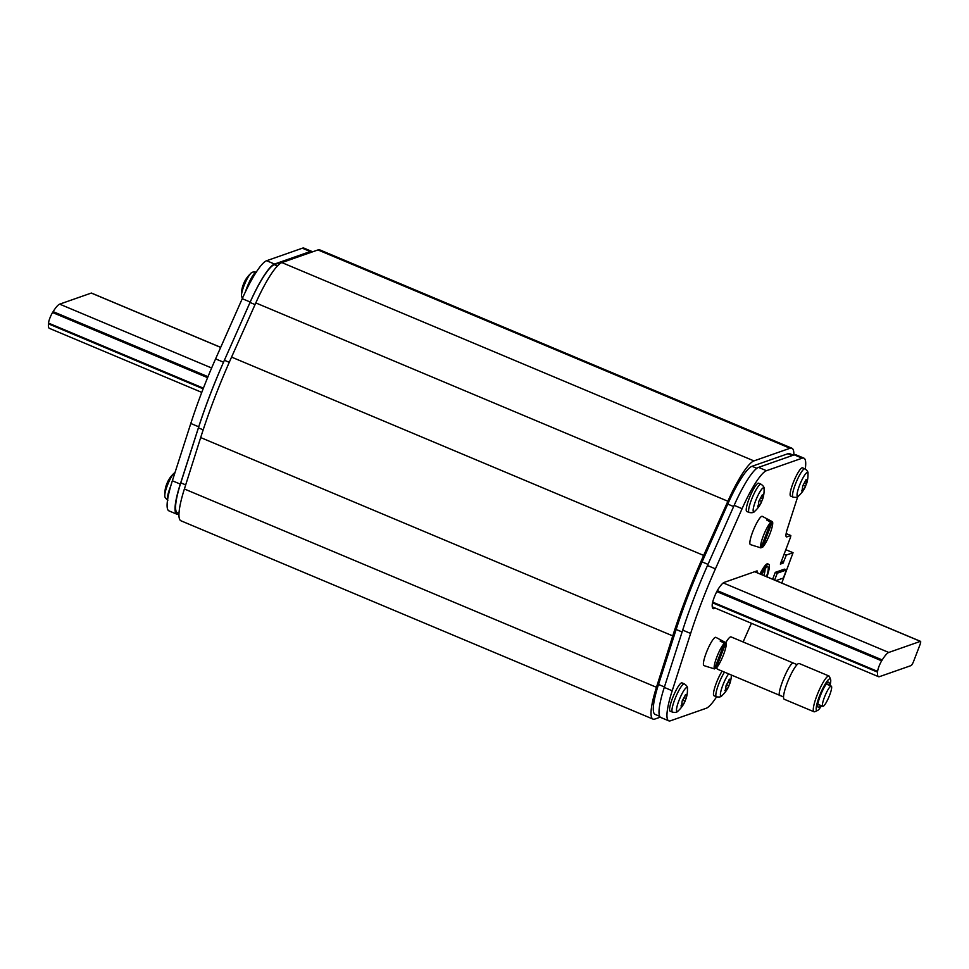 <?xml version="1.0" encoding="UTF-8"?>
<svg xmlns="http://www.w3.org/2000/svg" width="969" height="969" viewBox="0 0 969 969"><rect width="100%" height="100%" fill="white"/><g stroke="black" fill="none" stroke-linecap="round" stroke-linejoin="round"><path stroke-width="1.45" d="M791.879 448.211L319.806 249.893A54.736 10.175 112.8 0 0 317.965 249.941L281.882 262.587A54.736 10.175 112.8 0 0 255.804 302.922L231.567 357.101A153.272 28.489 112.8 0 0 200.68 437.576L184.389 488.982A54.736 10.175 112.8 0 0 180.937 520.789L653.009 719.107A54.736 10.175 -67.2 0 1 656.461 687.287L672.752 635.894A153.272 28.489 -67.2 0 1 703.639 555.419L727.876 501.239A54.736 10.175 -67.2 0 1 753.943 460.905L790.038 448.259A54.736 10.175 -67.2 0 1 791.879 448.211A54.736 10.175 -67.2 0 1 793.853 454.994M660.289 717.157L654.85 719.059A54.736 10.175 -67.2 0 1 653.009 719.107M920.405 641.369A4.385 0.812 -67.2 0 1 920.55 641.357A4.385 0.812 -67.2 0 1 919.872 645.039L913.682 661.173A4.385 0.812 -67.2 0 1 911.114 665.57L879.464 676.653A28.464 5.293 -67.2 0 1 878.508 676.677A28.464 5.293 -67.2 0 1 877.551 672.135L877.611 671.408A7.449 1.381 -67.2 0 1 881.669 660.834L882.226 659.937A28.464 5.293 -67.2 0 1 888.755 652.452L920.405 641.369L754.645 571.722M91.558 293.171A4.385 0.812 112.8 0 0 91.449 293.062A4.385 0.812 112.8 0 0 91.304 293.062L59.666 304.145A28.464 5.293 112.8 0 0 53.138 311.63L52.568 312.527A7.449 1.381 112.8 0 0 48.511 323.101L48.45 323.828A28.464 5.293 112.8 0 0 49.407 328.37L201.77 392.384M793.308 455.188L789.662 453.649A50.364 9.363 112.8 0 0 787.967 453.698L752.041 466.283A50.364 9.363 112.8 0 0 727.743 504.098L702.089 561.887A135.757 25.23 112.8 0 0 676.144 629.475L658.496 684.465A50.364 9.363 112.8 0 0 655.117 714.395L659.695 716.321M678.385 643.537L682.091 631.982A135.757 25.23 -67.2 0 1 683.593 627.355M311.982 252.037L311.957 252.025A50.364 9.363 112.8 0 0 310.262 252.073L274.324 264.658A50.364 9.363 112.8 0 0 250.026 302.473L224.384 360.262A135.757 25.23 112.8 0 0 198.427 427.862L180.791 482.841A50.364 9.363 112.8 0 0 177.4 512.771L178.986 513.449M803.895 458.143L795.961 454.812A50.364 9.363 112.8 0 0 794.253 454.849L758.533 467.373A50.364 9.363 112.8 0 0 734.163 505.346L707.491 565.521A131.372 24.419 112.8 0 0 682.697 630.116L664.274 687.421A50.364 9.363 112.8 0 0 660.834 717.508L668.767 720.839A50.364 9.363 -67.2 0 1 672.207 690.752L690.631 633.46A131.372 24.419 -67.2 0 1 715.425 568.851L742.097 508.677A50.364 9.363 -67.2 0 1 766.467 470.704L802.187 458.18A50.364 9.363 -67.2 0 1 803.895 458.143A50.364 9.363 -67.2 0 1 805.263 468.996M797.766 496.576L787.325 529.038A13.142 2.447 112.8 0 0 786.428 536.874A13.142 2.447 112.8 0 0 786.876 536.874L790.825 535.506L790.486 537.347L780.36 564.103L783.049 563.171L786.344 555.031L793.054 552.705L781.777 583.059M751.544 623.333A13.142 2.447 112.8 0 0 749.546 627.452L743.114 641.962M716.588 696.844A50.364 9.363 -67.2 0 1 706.195 708.278L670.463 720.791A50.364 9.363 -67.2 0 1 668.767 720.839M786.344 555.031L784.066 554.074M772.644 579.22L775.285 572.352L784.466 569.13L786.453 569.966L783.352 578.033L775.963 580.625M715.413 608.169L714.177 608.605A28.464 5.293 112.8 0 1 713.208 608.617A28.464 5.293 112.8 0 1 712.191 605.044A10.95 2.035 112.8 0 1 718.477 588.655A28.464 5.293 112.8 0 1 724.243 582.381L757.08 570.874L756.862 572.594M774.631 580.056L777.271 573.188L775.285 572.352M777.271 573.188L786.453 569.966M229.774 348.125L250.196 302.025A50.364 9.363 -67.2 0 1 274.554 264.053L310.286 251.54A50.364 9.363 -67.2 0 1 311.982 251.492L304.048 248.161A50.364 9.363 112.8 0 0 302.352 248.209L266.62 260.722A50.364 9.363 112.8 0 0 242.262 298.694L215.59 358.881A131.372 24.419 112.8 0 0 190.796 423.477L172.361 480.769L180.295 484.1A50.364 9.363 -67.2 0 0 176.855 514.188A50.364 9.363 -67.2 0 0 178.562 514.151L178.962 514.006M180.295 484.1L198.73 426.808A131.372 24.419 -67.2 0 1 222.252 365.107M172.361 480.769A50.364 9.363 112.8 0 0 168.921 510.857L176.855 514.188M768.042 519.384L762.312 516.356A15.322 2.846 112.8 0 0 761.755 516.344A15.322 2.846 112.8 0 0 753.179 530.649A15.322 2.846 112.8 0 0 750.442 544.602L756.619 546.577A14.753 2.737 -67.2 0 1 756.426 546.468L760.944 547.909A14.329 2.665 -67.2 0 1 763.306 535.966A14.329 2.665 -67.2 0 1 770.815 522.218L766.6 519.99A14.753 2.737 -67.2 0 1 767.496 519.372A14.753 2.737 -67.2 0 1 768.042 519.384A14.753 2.737 -67.2 0 1 768.138 519.445L767.702 520.571M760.944 547.909L770.815 522.218M761.295 546.988L762.494 547.364L772.354 521.673L768.138 519.445M772.354 521.673A14.329 2.665 -67.2 0 1 769.992 533.628A14.329 2.665 -67.2 0 1 762.494 547.364M721.59 640.388L715.861 637.36A15.322 2.846 112.8 0 0 715.304 637.36A15.322 2.846 112.8 0 0 706.728 651.665A15.322 2.846 112.8 0 0 703.991 665.618L710.168 667.593A14.753 2.737 -67.2 0 1 709.974 667.484L714.492 668.925A14.329 2.665 -67.2 0 1 716.854 656.982A14.329 2.665 -67.2 0 1 724.352 643.234L720.149 641.006A14.753 2.737 -67.2 0 1 721.045 640.388A14.753 2.737 -67.2 0 1 721.59 640.388A14.753 2.737 -67.2 0 1 721.687 640.461L721.251 641.587M714.492 668.925L724.352 643.234M714.843 668.004L716.043 668.38L725.902 642.689L721.687 640.461M725.902 642.689A14.329 2.665 -67.2 0 1 723.54 654.632A14.329 2.665 -67.2 0 1 716.043 668.38M256.422 272.228C253.515 271.683 251.637 272.083 250.789 273.452L250.789 273.452A12.936 2.41 112.8 0 0 243.982 285.831A12.936 2.41 -67.2 0 0 243.934 285.94A12.936 2.41 -67.2 0 0 241.475 295.618L242.311 298.573M241.475 295.618A28.464 28.464 0 0 1 242.807 285.879L244.164 282.427A28.464 28.464 0 0 1 250.789 273.452M245.436 280.005L246.501 278.527M175.05 472.424L174.141 473.126A12.936 2.41 112.8 0 0 167.334 485.505A12.936 2.41 -67.2 0 0 167.298 485.614A12.936 2.41 -67.2 0 0 164.827 495.28C164.451 496.855 165.469 498.478 167.903 500.161M164.827 495.28A28.464 28.464 0 0 1 166.159 485.542L167.516 482.102A28.464 28.464 0 0 1 174.141 473.126M168.8 479.679L169.854 478.189M684.368 683.884L681.994 682.891A15.322 2.846 112.8 0 0 672.486 698.261A15.322 2.846 112.8 0 0 670.124 711.149L672.498 712.142A15.322 2.846 -67.2 0 1 674.86 699.267A15.322 2.846 -67.2 0 1 684.368 683.884C686.803 685.58 687.82 687.203 687.445 688.765A12.936 2.41 112.8 0 0 684.477 689.625A12.936 2.41 112.8 0 0 678.954 700.551A12.936 2.41 112.8 0 0 678.906 700.66A12.936 2.41 -67.2 0 0 678.13 710.919L678.13 710.919C677.283 712.288 675.405 712.699 672.498 712.142M685.652 694.555L682.2 700.914L681.534 706.171L683.484 704.366L686.113 698.504A28.464 28.464 0 0 0 687.445 688.765M686.197 695.657L685.834 694.955L686.197 695.657L686.718 694.652L686.791 695.742L686.718 694.652M684.441 697.922L686.076 698.613L686.331 695.548M678.13 710.919A28.464 28.464 0 0 0 684.756 701.956L685.083 701.193L682.612 700.151M682.297 706.135L682.479 705.335M681.461 705.081L681.534 706.171L680.965 705.929M761.016 484.209L758.642 483.216A15.322 2.846 112.8 0 0 749.134 498.599A15.322 2.846 112.8 0 0 746.772 511.475L749.146 512.468A15.322 2.846 -67.2 0 1 751.508 499.592A15.322 2.846 -67.2 0 1 761.016 484.209C763.451 485.905 764.468 487.528 764.093 489.091A12.936 2.41 112.8 0 0 761.125 489.963A12.936 2.41 112.8 0 0 755.602 500.888A12.936 2.41 112.8 0 0 755.554 500.985A12.936 2.41 -67.2 0 0 754.778 511.257L754.778 511.257C753.93 512.625 752.053 513.025 749.146 512.468M762.3 494.88L758.848 501.239L758.182 506.496L760.132 504.704L762.76 498.829A28.464 28.464 0 0 0 764.093 489.091M762.845 495.983L762.482 495.292L762.845 495.983L763.366 494.977L763.439 496.067L763.366 494.977M761.089 498.248L762.724 498.938L762.978 495.874M754.778 511.257A28.464 28.464 0 0 0 761.404 502.281L761.731 501.518L759.26 500.476M758.945 506.46L759.127 505.661M758.109 505.406L758.182 506.496L757.613 506.254M804.912 468.839L802.538 467.833A15.322 2.846 112.8 0 0 793.03 483.216A15.322 2.846 112.8 0 0 790.656 496.092L793.042 497.097A15.322 2.846 -67.2 0 1 795.404 484.221A15.322 2.846 -67.2 0 1 804.912 468.839C807.347 470.522 808.364 472.145 807.976 473.72A12.936 2.41 112.8 0 0 805.021 474.58A12.936 2.41 112.8 0 0 799.486 485.505A12.936 2.41 112.8 0 0 799.449 485.614A12.936 2.41 -67.2 0 0 798.674 495.874L798.674 495.874C797.826 497.242 795.949 497.654 793.042 497.097M806.196 479.51L802.744 485.869L802.078 491.113L804.016 489.321L806.656 483.458A28.464 28.464 0 0 0 807.976 473.72M806.741 480.6L806.378 479.909L806.741 480.6L807.262 479.594L807.334 480.685L807.262 479.594M804.973 482.877L806.608 483.555L806.874 480.503M798.674 495.874A28.464 28.464 0 0 0 805.3 486.898L805.627 486.135L803.156 485.106M802.841 491.077L803.022 490.29M802.005 490.023L802.078 491.113L801.508 490.871M722.111 671.142A15.322 2.846 112.8 0 0 716.382 682.891A15.322 2.846 112.8 0 0 714.02 695.766L716.394 696.772A15.322 2.846 -67.2 0 1 718.756 683.884A15.322 2.846 -67.2 0 1 724.485 672.135M716.394 696.772C719.301 697.317 721.178 696.917 722.026 695.548L722.026 695.548A12.936 2.41 -67.2 0 1 722.801 685.277A12.936 2.41 112.8 0 1 722.85 685.18A12.936 2.41 112.8 0 1 728.64 673.879M729.548 679.172L726.096 685.531L725.43 690.788L727.368 688.995L730.008 683.121A28.464 28.464 0 0 0 731.353 675.018M730.093 680.274L729.73 679.584L730.093 680.274L730.614 679.269L730.687 680.359L730.614 679.269M728.337 682.539L729.972 683.23L730.226 680.165M722.026 695.548A28.464 28.464 0 0 0 728.652 686.573L728.979 685.81L726.508 684.768M726.193 690.752L726.375 689.952M725.357 689.698L725.43 690.788L724.86 690.546M797.099 664.637L731.074 636.912A17.515 3.258 112.8 0 0 730.493 636.924A17.515 3.258 112.8 0 0 725.793 642.641M716.878 667.447A17.515 3.258 112.8 0 0 717.508 669.204L783.533 696.941M780.578 695.439C774.946 698.249 788.076 664.031 792.969 663.171M828.992 676.023L799.243 663.523A19.38 3.597 112.8 0 0 798.589 663.535A19.38 3.597 112.8 0 0 787.797 681.486A19.38 3.597 112.8 0 0 784.224 699.255L813.984 711.755A19.38 3.597 -67.2 0 1 816.964 695.476A19.38 3.597 -67.2 0 1 828.338 676.035A19.38 3.597 -67.2 0 1 828.992 676.023A19.38 3.597 -67.2 0 1 829.488 676.604L830.566 679.39A17.188 3.198 -67.2 0 1 829.985 685.58M814.856 711.646A19.38 3.597 -67.2 0 1 814.747 711.694A19.38 3.597 -67.2 0 1 814.638 711.743A19.38 3.597 -67.2 0 1 813.984 711.755M821.494 705.771A17.188 3.198 -67.2 0 1 817.485 710.519A17.188 3.198 -67.2 0 1 817.388 710.556A17.188 3.198 -67.2 0 1 819.459 696.13A17.188 3.198 -67.2 0 1 829.549 678.894A17.188 3.198 -67.2 0 1 830.566 679.39M829.089 685.204A13.578 2.519 112.8 0 0 828.265 682.212A13.578 2.519 112.8 0 0 828.192 682.249A13.578 2.519 112.8 0 0 821.143 693.743A13.578 2.519 112.8 0 0 817.86 706.825A13.578 2.519 112.8 0 0 818.672 707.225A13.578 2.519 112.8 0 0 820.61 705.396M829.585 695.33A10.95 2.035 -67.2 0 1 822.802 706.316A10.95 2.035 -67.2 0 1 824.486 697.111A10.95 2.035 -67.2 0 1 831.281 686.125A10.95 2.035 -67.2 0 1 829.585 695.33M760.968 574.326A18.617 3.464 -67.2 0 1 768.09 564.285A18.617 3.464 -67.2 0 1 768.72 564.273A18.617 3.464 -67.2 0 1 766.964 576.834M768.72 564.273L767.727 563.861A18.617 3.464 112.8 0 0 767.097 563.873A18.617 3.464 112.8 0 0 759.975 573.902M184.389 488.982L656.461 687.287M672.752 635.894L200.68 437.576M231.567 357.101L703.639 555.419M727.876 501.239L255.804 302.922M281.882 262.587L753.943 460.905M790.038 448.259L317.965 249.941M723.262 582.926L888.755 652.452M882.226 659.937L717.29 590.642M877.611 671.408L712.687 602.124M716.794 591.574L881.669 660.834M712.518 602.803L877.551 672.135M59.666 304.145L211.63 367.99M220.678 347.411L91.304 293.062M48.45 323.828L203.139 388.811M52.568 312.527L207.596 377.656M203.393 388.169L48.511 323.101M207.996 376.687L53.138 311.63M658.496 684.465L664.419 686.948M682.091 631.982L676.144 629.475M702.089 561.887L708.012 564.37M733.618 506.557L727.743 504.098M752.041 466.283L756.85 468.306M792.339 455.527L787.967 453.698M180.791 482.841L185.685 484.9M203.187 429.848L198.427 427.862M224.384 360.262L229.265 362.321M255.065 304.581L250.026 302.473M274.324 264.658L277.425 265.966M311.001 252.376L310.262 252.073M792.981 552.705L785.75 549.677L793.054 552.705M664.274 687.421L672.207 690.752M690.631 633.46L682.697 630.116M707.491 565.521L715.425 568.851M742.097 508.677L734.163 505.346M758.533 467.373L766.467 470.704M802.187 458.18L794.253 454.849M786.125 536.56L786.876 536.874M790.752 535.506L786.15 533.58L790.825 535.506M783.049 563.171L780.917 562.274M781.28 561.33L783.558 562.299M712.554 607.926L714.177 608.605M310.286 251.54L302.352 248.209M266.62 260.722L274.554 264.053M250.196 302.025L242.262 298.694M215.59 358.881L223.524 362.212M198.73 426.808L190.796 423.477M256.204 272.192A15.322 2.846 112.8 0 0 246.913 287.611A15.322 2.846 112.8 0 0 245.496 291.681M170.738 486.111A15.322 2.846 112.8 0 0 170.265 487.286A15.322 2.846 112.8 0 0 167.576 499.847M682.176 703.821L683.484 704.366M758.824 504.146L760.132 504.704M802.707 488.776L804.016 489.321M726.072 688.438L727.368 688.995M766.479 576.64A15.988 2.968 112.8 0 0 767.157 566.708A15.988 2.968 112.8 0 0 761.452 574.52M763.838 575.525A13.578 2.519 112.8 0 0 765.038 568.876M920.55 641.357L754.73 571.698M878.508 676.677L712.263 606.836M91.449 293.062L220.702 347.35M685.071 695.221L686.1 695.657M681.57 704.911L682.564 705.335M761.719 495.547L762.748 495.983M758.218 505.249L759.211 505.661M805.602 480.164L806.644 480.6M802.114 489.866L803.095 490.278M728.967 679.838L729.996 680.274M725.466 689.54L726.459 689.952M817.485 710.519L814.747 711.694M817.848 704.233L822.802 706.316M826.339 684.053L831.281 686.125M761.501 574.544L765.776 568.064"/></g></svg>
